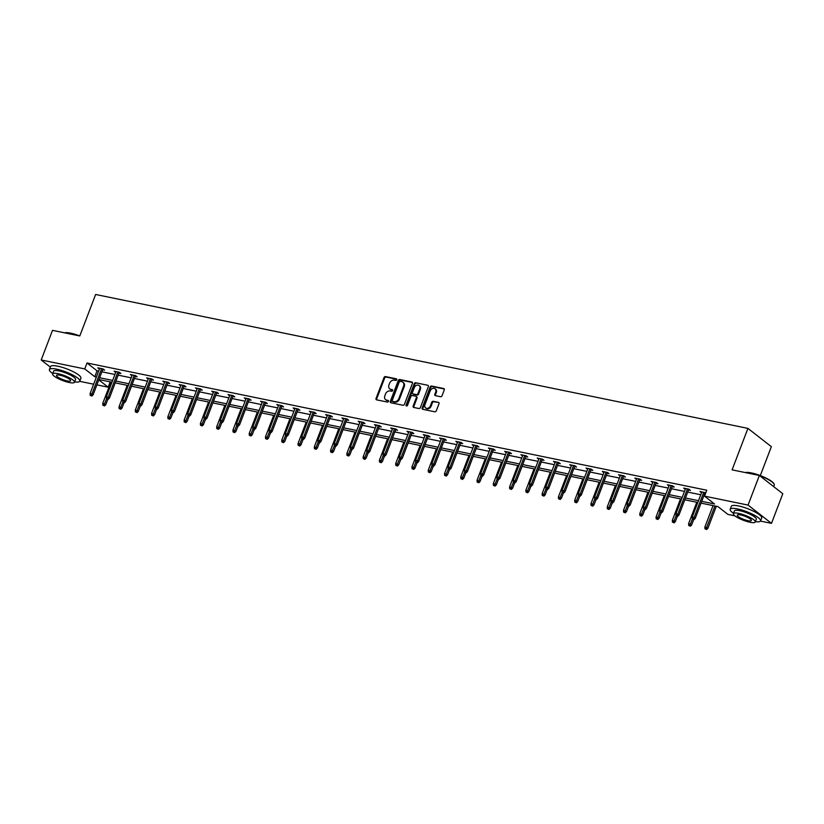 <?xml version="1.0" encoding="UTF-8"?>
<svg xmlns="http://www.w3.org/2000/svg" width="824" height="824" viewBox="0 0 824 824"><rect width="100%" height="100%" fill="white"/><g stroke="black" fill="none" stroke-linecap="round" stroke-linejoin="round"><path stroke-width="1.24" d="M396.777 379.771A0.896 0.7 -52 0 0 396.365 378.813L385.488 376.578A1.277 1.009 -52 0 0 384.025 377.536L376.032 398.466A1.277 1.009 -52 0 0 376.609 399.846L387.486 402.071A0.896 0.7 -52 0 0 388.104 400.443L386.703 400.155A4.089 3.214 -52 0 1 385.611 399.661A4.089 3.214 -52 0 1 384.849 395.767L385.508 394.016A4.089 3.214 -52 0 1 390.205 390.967L391.616 391.256A0.896 0.7 -52 0 0 392.234 389.628L390.834 389.34A4.089 3.214 -52 0 1 389.742 388.846A4.089 3.214 -52 0 1 388.979 384.942L389.639 383.201A4.089 3.214 -52 0 1 394.336 380.152L395.747 380.441A0.896 0.7 -52 0 0 396.777 379.771M440.572 396.725A1.277 1.009 -52 0 0 442.035 395.778L444.28 389.906A1.277 1.009 -52 0 0 443.703 388.526L431.622 386.044A1.277 1.009 -52 0 0 430.149 387.002L422.156 407.942A1.277 1.009 -52 0 0 422.733 409.312L434.815 411.794A1.277 1.009 -52 0 0 436.287 410.836L438.996 403.739A1.277 1.009 -52 0 0 438.419 402.369L433.249 401.309A1.277 1.009 -52 0 0 431.776 402.267L430.437 405.779A3.42 2.688 -52 0 1 425.596 407.911A3.42 2.688 -52 0 1 424.957 404.656L430.221 390.875A3.42 2.688 -52 0 1 435.062 388.743A3.42 2.688 -52 0 1 435.7 391.997L434.825 394.294A1.277 1.009 -52 0 0 435.402 395.664L440.572 396.725M50.336 367.092L41.2 359.975L52.509 330.352L79.794 335.955L95.625 294.477L747.924 428.387L732.093 469.855L759.368 475.458L748.058 505.081L771.491 523.353L760.47 521.098M41.2 359.975L84.748 368.915L94.791 376.743L96.377 377.073M701.749 501.342L714.542 503.969L704.51 496.141L706.765 490.218L87.014 362.993L84.748 368.915M704.51 496.141L748.058 505.081M412.433 383.366A1.277 1.009 -52 0 0 411.856 381.996L399.774 379.514A1.277 1.009 -52 0 0 398.311 380.461L390.308 401.401A1.277 1.009 -52 0 0 390.895 402.771L402.977 405.253A1.277 1.009 -52 0 0 404.44 404.306L412.433 383.366M415.698 382.779L427.78 385.261A1.277 1.009 -52 0 1 428.356 386.631L420.364 407.571A1.277 1.009 -52 0 1 418.901 408.519L413.73 407.458A1.277 1.009 -52 0 1 413.143 406.088L416.388 397.601A1.277 1.009 -52 0 0 415.811 396.22L412.381 395.52A1.277 1.009 -52 0 0 410.908 396.468L407.53 405.315A0.896 0.7 -52 0 1 406.098 405.017L414.225 383.737A1.277 1.009 -52 0 1 415.698 382.779L427.78 385.261M759.368 475.458L782.8 493.731L771.491 523.353M760.315 475.582L771.357 446.659L747.924 428.387M734.884 515.845L727.932 514.413L717.9 506.585L701.069 503.134M110.22 381.842L108.181 387.187L96.902 384.87M93.648 384.211L79.691 381.337M99.632 377.732L112.651 380.41M115.906 381.079L128.925 383.747M132.17 384.417L145.199 387.095M148.444 387.754L161.473 390.432M164.718 391.101L177.747 393.769M180.992 394.438L194.021 397.117M197.266 397.786L210.295 400.454M213.54 401.123L226.569 403.791M229.814 404.46L242.843 407.138M246.088 407.808L259.117 410.476M262.362 411.145L275.391 413.813M278.636 414.482L291.665 417.16M294.91 417.83L307.939 420.498M311.184 421.167L324.213 423.835M327.458 424.504L340.487 427.182M343.732 427.852L356.751 430.519M360.006 431.189L373.025 433.867M376.28 434.526L389.299 437.204M392.554 437.874L405.573 440.541M408.828 441.211L421.847 443.889M425.102 444.548L438.121 447.226M441.376 447.896L454.395 450.563M457.65 451.233L470.669 453.911M473.924 454.57L486.943 457.248M490.198 457.917L503.217 460.585M506.472 461.255L519.491 463.933M522.746 464.592L535.765 467.27M539.02 467.939L552.039 470.607M555.294 471.276L568.313 473.954M571.557 474.614L584.587 477.292M587.831 477.961L600.861 480.629M604.105 481.298L617.135 483.976M620.379 484.636L633.409 487.314M636.653 487.983L649.683 490.651M652.927 491.32L665.957 493.998M669.201 494.658L682.231 497.336M685.475 498.005L698.505 500.673M98.808 379.885L108.181 387.187M697.815 502.465L684.796 499.787M681.541 499.128L668.521 496.45M665.267 495.78L652.248 493.113M649.003 492.443L635.974 489.765M632.729 489.106L619.699 486.428M616.455 485.758L603.426 483.091M600.181 482.421L587.151 479.743M583.907 479.084L570.878 476.406M567.633 475.736L554.604 473.069M551.359 472.399L538.329 469.721M535.085 469.062L522.056 466.384M518.811 465.714L505.782 463.047M502.537 462.377L489.507 459.699M486.263 459.04L473.233 456.362M469.989 455.693L456.959 453.025M453.715 452.355L440.686 449.677M437.441 449.018L424.422 446.34M421.167 445.671L408.148 443.003M404.893 442.334L391.874 439.656M388.619 438.996L375.6 436.318M372.345 435.649L359.326 432.981M356.071 432.312L343.052 429.634M339.797 428.974L326.778 426.296M323.523 425.627L310.504 422.959M307.249 422.29L294.23 419.612M290.975 418.942L277.956 416.274M274.701 415.605L261.682 412.937M258.427 412.268L245.408 409.59M242.153 408.92L229.134 406.253M225.879 405.583L212.86 402.915M209.615 402.246L196.586 399.568M193.341 398.898L180.312 396.231M177.067 395.561L164.038 392.894M160.793 392.224L147.764 389.546M144.519 388.877L131.49 386.209M128.245 385.539L115.216 382.861M111.971 382.202L98.942 379.524M87.014 362.993L97.047 370.821L98.643 371.14M101.888 371.809L114.917 374.487M118.162 375.157L131.191 377.825M134.436 378.494L147.465 381.172M150.71 381.831L163.739 384.509M166.984 385.179L180.013 387.847M183.258 388.516L196.287 391.194M199.532 391.853L212.551 394.531M215.806 395.201L228.825 397.868M232.08 398.538L245.099 401.216M248.354 401.875L261.373 404.553M264.628 405.223L277.647 407.89M280.902 408.56L293.921 411.238M297.176 411.897L310.195 414.575M313.45 415.244L326.469 417.912M329.724 418.582L342.743 421.26M345.998 421.919L359.017 424.597M362.272 425.266L375.291 427.934M378.546 428.604L391.565 431.282M394.82 431.941L407.839 434.619M411.094 435.288L424.113 437.956M427.357 438.626L440.387 441.303M443.631 441.963L456.661 444.641M459.905 445.31L472.935 447.978M476.179 448.647L489.209 451.325M492.453 451.985L505.483 454.663M508.727 455.332L521.757 458M525.001 458.669L538.031 461.347M541.275 462.007L554.305 464.685M557.549 465.354L570.579 468.022M573.823 468.691L586.853 471.369M590.097 472.039L603.127 474.706M606.371 475.376L619.401 478.044M622.645 478.713L635.675 481.391M638.919 482.061L651.939 484.728M655.193 485.398L668.212 488.066M671.467 488.735L684.486 491.413M687.741 492.083L700.761 494.75M704.015 495.42L704.726 495.564M97.047 370.821L94.791 376.743M705.509 493.504L704.798 493.36M701.842 491.846L701.523 492.69L699.937 491.454L705.715 492.968M685.568 488.498L685.249 489.343L683.663 488.107L688.874 489.178L690.461 490.414L688.524 490.023M669.294 485.161L668.975 486.006L667.389 484.769L672.611 485.841L674.187 487.077L672.25 486.675M653.02 481.824L652.701 482.668L651.115 481.432L656.337 482.503L657.913 483.739L655.976 483.338M636.746 478.476L636.427 479.321L634.841 478.085L640.063 479.156L641.639 480.392L639.702 480.001M620.184 475.994L618.567 474.748L623.789 475.819L625.365 477.055L623.428 476.653M604.198 471.802L603.879 472.646L602.293 471.41L607.515 472.482L609.091 473.718L607.154 473.316M587.924 468.454L587.605 469.299L586.019 468.063L591.241 469.134L592.817 470.37L590.88 469.979M571.65 465.117L571.331 465.962L569.745 464.726L574.967 465.797L576.543 467.033L574.606 466.631M555.376 461.78L555.057 462.625L553.471 461.389L558.693 462.46L560.269 463.696L558.342 463.294M539.102 458.432L538.783 459.277L537.197 458.041L542.419 459.112L543.995 460.348L542.068 459.957M522.828 455.095L522.509 455.94L520.923 454.704L526.145 455.775L527.731 457.011L525.794 456.609M506.554 451.758L506.235 452.603L504.649 451.367L509.871 452.438L511.457 453.674L509.52 453.272M489.992 449.265L488.385 448.019L493.597 449.09L495.183 450.326L493.246 449.935M474.016 445.073L473.687 445.918L472.111 444.682L477.323 445.753L478.909 446.989L476.972 446.587M457.742 441.736L457.413 442.581L455.837 441.345L461.049 442.416L462.635 443.642L460.698 443.25M441.468 438.389L441.139 439.233L439.563 437.997L444.775 439.068L446.361 440.304L444.424 439.913M425.194 435.051L424.865 435.896L423.289 434.66L428.501 435.731L430.087 436.967L428.15 436.566M408.92 431.714L408.591 432.559L407.015 431.323L412.227 432.394L413.813 433.62L411.876 433.228M392.646 428.367L392.317 429.211L390.741 427.975L395.953 429.047L397.539 430.283L395.602 429.891M376.372 425.029L376.043 425.874L374.467 424.638L379.679 425.709L381.265 426.945L379.328 426.544M359.8 422.537L358.193 421.301L363.405 422.372L364.991 423.598L363.054 423.206M343.536 419.2L341.919 417.953L347.131 419.025L348.717 420.261L346.78 419.869M327.262 415.852L325.645 414.616L330.857 415.687L332.443 416.923L330.506 416.522M310.988 412.515L309.371 411.279L314.583 412.35L316.169 413.576L314.232 413.185M294.714 409.178L293.097 407.932L298.309 409.003L299.895 410.239L297.958 409.837M278.44 405.83L276.823 404.594L282.035 405.666L283.621 406.901L281.684 406.5M262.166 402.493L260.549 401.257L265.761 402.318L267.347 403.554L265.41 403.163M245.892 399.156L244.275 397.91L249.487 398.981L251.073 400.217L249.136 399.815M229.618 395.808L228.001 394.572L233.213 395.644L234.799 396.88L232.862 396.478M213.344 392.471L211.727 391.235L216.949 392.296L218.525 393.532L216.588 393.141M197.07 389.134L195.453 387.888L200.675 388.959L202.251 390.195L200.314 389.793M180.796 385.787L179.179 384.551L184.401 385.622L185.977 386.858L184.04 386.456M164.522 382.449L162.905 381.203L168.127 382.274L169.703 383.51L167.766 383.119M148.248 379.112L146.631 377.866L151.853 378.937L153.429 380.173L151.492 379.771M131.974 375.765L130.357 374.529L135.579 375.6L137.155 376.836L135.218 376.434M115.7 372.427L114.083 371.181L119.305 372.252L120.881 373.488L118.955 373.097M99.426 369.09L97.809 367.844L103.031 368.915L104.607 370.151L102.681 369.749M99.395 369.08L99.714 368.235M115.669 372.417L115.988 371.572M131.943 375.765L132.262 374.92M148.217 379.102L148.536 378.257M164.491 382.439L164.81 381.594M180.765 385.787L181.084 384.942M197.039 389.124L197.358 388.279M213.313 392.461L213.632 391.616M229.587 395.808L229.906 394.964M245.861 399.146L246.18 398.301M262.135 402.483L262.454 401.649M278.409 405.83L278.728 404.986M294.683 409.168L295.002 408.323M310.957 412.505L311.276 411.67M327.231 415.852L327.55 415.008M343.505 419.189L343.824 418.345M359.769 422.527L360.098 421.692M489.961 449.255L490.28 448.411M620.153 475.984L620.472 475.139M389.742 388.846L390.37 389.34A4.089 3.214 -52 0 0 391.462 389.834L390.834 389.34M392.688 390.082L391.462 389.834M385.611 399.661L386.24 400.155A4.089 3.214 -52 0 0 387.332 400.649L386.703 400.155M388.557 400.907L387.332 400.649M396.818 379.267L386.126 377.073A1.277 1.009 -52 0 0 384.654 378.031L376.661 398.96A1.277 1.009 -52 0 0 376.65 399.846M412.453 382.48L400.413 380.008A1.277 1.009 -52 0 0 398.94 380.956L390.947 401.896A1.277 1.009 -52 0 0 390.937 402.781M400.279 381.368A0.896 0.7 -52 0 0 399.249 382.037L392.234 400.413A0.896 0.7 -52 0 0 392.636 401.381L394.119 401.679A4.089 3.214 -52 0 0 398.826 398.631L403.616 386.075A4.089 3.214 -52 0 0 402.854 382.171A4.089 3.214 -52 0 0 401.762 381.677L400.279 381.368M392.873 401.556A0.896 0.7 -52 0 0 393.275 401.875L392.636 401.381M402.854 382.171L403.492 382.666A4.089 3.214 -52 0 1 404.254 386.569L399.455 399.125A4.089 3.214 -52 0 1 394.758 402.174L393.275 401.875M416.151 396.375L416.779 396.869A1.277 1.009 -52 0 1 417.016 398.095L413.782 406.582A1.277 1.009 -52 0 0 413.761 407.468M416.326 383.273A1.277 1.009 -52 0 0 414.863 384.231L406.737 405.511A0.896 0.7 -52 0 0 406.685 405.995M419.756 388.784A3.42 2.688 -52 0 0 419.117 385.529A3.42 2.688 -52 0 0 414.276 387.661L412.422 392.523A1.277 1.009 -52 0 0 412.999 393.893L416.429 394.593A1.277 1.009 -52 0 0 417.902 393.645L419.756 388.784L420.384 389.278A3.42 2.688 -52 0 0 419.746 386.023L419.117 385.529M412.659 393.738L413.288 394.233A1.277 1.009 -52 0 0 413.638 394.387L412.999 393.893M420.384 389.278L418.53 394.14A1.277 1.009 -52 0 1 417.068 395.087L413.638 394.387M435.062 388.743L435.69 389.237A3.42 2.688 -52 0 1 436.329 392.492L435.453 394.789A1.277 1.009 -52 0 0 435.443 395.674M425.596 407.911L426.224 408.405A3.42 2.688 -52 0 0 431.065 406.273L430.437 405.779M438.419 402.369L433.877 401.803A1.277 1.009 -52 0 0 432.415 402.751L431.065 406.273M444.291 389.01L432.25 386.538A1.277 1.009 -52 0 0 430.787 387.496L422.794 408.436A1.277 1.009 -52 0 0 422.774 409.322M102.846 405.212L104.524 405.913L102.846 405.212L102.763 403.379L105.781 404.656L107.82 399.31M103.896 405.418L106.564 398.754M102.763 403.379L110.941 381.986M105.781 404.656L104.524 405.913M91.227 395.541L90.187 395.324L91.866 396.035L91.227 395.541L91.979 393.893L90.104 393.501L99.745 368.246M101.63 368.627L91.979 393.893L93.122 394.778L103 368.905M91.866 396.035L93.122 394.778M90.104 393.501L90.187 395.324M64.55 332.824A15.883 3.564 20.9 0 1 70.668 333.174A15.883 3.564 20.9 0 1 79.804 335.924M78.043 335.595A16.264 3.646 -159.1 0 0 70.349 333.38A16.264 3.646 -159.1 0 0 64.828 332.875M74.634 381.883A16.264 3.646 -159.1 0 0 79.794 381.151A16.264 3.646 -159.1 0 0 72.636 374.93A16.264 3.646 -159.1 0 0 56.681 369.173A16.264 3.646 -159.1 0 0 49.399 369.543A16.264 3.646 -159.1 0 0 52.746 373.529M79.794 381.151L80.927 378.185A16.264 3.646 -159.1 0 0 73.769 371.974A16.264 3.646 -159.1 0 0 57.814 366.206A16.264 3.646 -159.1 0 0 50.532 366.577L49.399 369.543M52.612 373.89L53.653 371.161A11.711 2.627 20.9 0 1 58.895 370.903A11.711 2.627 20.9 0 1 70.39 375.054A11.711 2.627 20.9 0 1 75.54 379.524L74.5 382.243A11.711 2.627 -159.1 0 0 69.35 377.773A11.711 2.627 -159.1 0 0 57.855 373.622A11.711 2.627 -159.1 0 0 52.612 373.89A11.711 2.627 -159.1 0 0 57.762 378.36A11.711 2.627 -159.1 0 0 69.257 382.511A11.711 2.627 -159.1 0 0 74.5 382.243M67.228 380.935A7.55 1.689 -159.1 0 0 70.606 380.76A7.55 1.689 -159.1 0 0 67.29 377.876A7.55 1.689 -159.1 0 0 59.884 375.208A7.55 1.689 -159.1 0 0 56.506 375.373A7.55 1.689 -159.1 0 0 59.822 378.257A7.55 1.689 -159.1 0 0 67.228 380.935M745.329 472.574A15.883 3.564 20.9 0 1 751.457 472.935A15.883 3.564 20.9 0 1 773.901 483.709L774.127 484.172A16.264 3.646 -159.1 0 0 759.574 475.623M758.822 475.345A16.264 3.646 -159.1 0 0 751.128 473.141A16.264 3.646 -159.1 0 0 745.607 472.636M755.412 521.644A16.264 3.646 -159.1 0 0 760.573 520.902A16.264 3.646 -159.1 0 0 753.414 514.691A16.264 3.646 -159.1 0 0 737.459 508.923A16.264 3.646 -159.1 0 0 730.177 509.294A16.264 3.646 -159.1 0 0 733.535 513.28M760.573 520.902L761.706 517.936A16.264 3.646 -159.1 0 0 754.547 511.725A16.264 3.646 -159.1 0 0 738.592 505.957A16.264 3.646 -159.1 0 0 731.31 506.327L730.177 509.294M733.391 513.64L734.431 510.921A11.711 2.627 20.9 0 1 739.674 510.653A11.711 2.627 20.9 0 1 751.169 514.804A11.711 2.627 20.9 0 1 756.319 519.274L755.278 522.004A11.711 2.627 -159.1 0 0 750.128 517.524A11.711 2.627 -159.1 0 0 738.634 513.373A11.711 2.627 -159.1 0 0 733.391 513.64A11.711 2.627 -159.1 0 0 738.541 518.121A11.711 2.627 -159.1 0 0 750.036 522.272A11.711 2.627 -159.1 0 0 755.278 522.004M748.007 520.686A7.55 1.689 -159.1 0 0 751.385 520.511A7.55 1.689 -159.1 0 0 748.068 517.637A7.55 1.689 -159.1 0 0 740.663 514.959A7.55 1.689 -159.1 0 0 737.284 515.134A7.55 1.689 -159.1 0 0 740.601 518.008A7.55 1.689 -159.1 0 0 748.007 520.686M773.664 486.613L774.241 485.12A16.264 3.646 -159.1 0 0 774.127 484.172M119.12 408.549L120.798 409.26L119.12 408.549L119.037 406.726L122.055 408.004L124.094 402.658M120.17 408.766L122.838 402.091M119.037 406.726L127.215 385.323M122.055 408.004L120.798 409.26M135.393 411.887L137.072 412.597L135.393 411.887L135.311 410.064L138.329 411.341L140.368 405.995M136.434 412.103L139.112 405.429M135.311 410.064L143.479 388.671M138.329 411.341L137.072 412.597M107.501 398.888L106.461 398.672L108.129 399.382L107.501 398.888L108.253 397.23L106.378 396.849L116.019 371.583M117.904 371.964L108.253 397.23L109.396 398.116L119.274 372.252M108.129 399.382L109.396 398.116M106.378 396.849L106.461 398.672M123.775 402.225L122.735 402.009L124.403 402.72L123.775 402.225L124.527 400.567L122.652 400.186L132.293 374.92M134.178 375.311L124.527 400.567L125.67 401.463L135.548 375.589M124.403 402.72L125.67 401.463M122.652 400.186L122.735 402.009M151.667 415.234L153.346 415.935L151.667 415.234L151.585 413.411L154.603 414.678L156.642 409.332M152.708 415.44L155.386 408.776M151.585 413.411L159.753 392.008M154.603 414.678L153.346 415.935M140.049 405.562L139.009 405.346L140.677 406.057L140.049 405.562L140.801 403.914L138.926 403.523L148.567 378.267M150.452 378.649L140.801 403.914L141.944 404.8L151.822 378.927M140.677 406.057L141.944 404.8M138.926 403.523L139.009 405.346M167.942 418.571L169.62 419.282L167.942 418.571L167.859 416.748L170.877 418.026L172.916 412.68M168.982 418.788L171.66 412.113M167.859 416.748L176.027 395.355M170.877 418.026L169.62 419.282M156.323 408.91L155.283 408.694L156.951 409.404L156.323 408.91L157.075 407.252L155.2 406.871L164.841 381.605M166.716 381.986L157.075 407.252L158.218 408.137L168.096 382.274M156.951 409.404L158.218 408.137M155.2 406.871L155.283 408.694M184.215 421.909L185.894 422.619L184.215 421.909L184.133 420.086L187.151 421.363L189.19 416.017M185.256 422.125L187.934 415.451M184.133 420.086L192.301 398.692M187.151 421.363L185.894 422.619M172.597 412.247L171.557 412.031L173.225 412.742L172.597 412.247L173.349 410.599L171.474 410.208L181.115 384.942M182.99 385.333L173.349 410.599L174.492 411.485L184.37 385.611M173.225 412.742L174.492 411.485M171.474 410.208L171.557 412.031M200.49 425.256L202.168 425.957L200.49 425.256L200.407 423.433L203.425 424.7L205.464 419.354M201.53 425.462L204.198 418.798M200.407 423.433L208.575 402.03M203.425 424.7L202.168 425.957M188.871 415.584L187.831 415.368L189.499 416.079L188.871 415.584L189.623 413.936L187.748 413.545L197.389 388.289M199.264 388.671L189.623 413.936L190.756 414.822L200.644 388.959M189.499 416.079L190.756 414.822M187.748 413.545L187.831 415.368M216.763 428.593L218.442 429.304L216.763 428.593L216.681 426.77L219.699 428.047L221.738 422.702M217.804 428.81L220.472 422.135M216.681 426.77L224.849 405.377M219.699 428.047L218.442 429.304M205.145 418.932L204.095 418.716L205.773 419.426L205.145 418.932L205.897 417.274L204.012 416.892L213.663 391.627M215.538 392.018L205.897 417.274L207.03 418.17L216.918 392.296M205.773 419.426L207.03 418.17M204.012 416.892L204.095 418.716M233.037 431.931L234.716 432.641L233.037 431.931L232.955 430.107L235.973 431.385L238.012 426.039M234.078 432.147L236.745 425.472M232.955 430.107L241.123 408.714M235.973 431.385L234.716 432.641M221.419 422.269L220.368 422.053L222.047 422.764L221.419 422.269L222.171 420.621L220.286 420.23L229.937 394.964M231.812 395.355L222.171 420.621L223.304 421.507L233.192 395.633M222.047 422.764L223.304 421.507M220.286 420.23L220.368 422.053M249.312 435.278L250.99 435.978L249.312 435.278L249.229 433.455L252.247 434.722L254.286 429.376M250.352 435.484L253.02 428.82M249.229 433.455L257.397 412.052M252.247 434.722L250.99 435.978M237.693 425.606L236.643 425.4L238.321 426.101L237.693 425.606L238.445 423.958L236.56 423.567L246.211 398.311M248.086 398.692L238.445 423.958L239.578 424.844L249.456 398.981M238.321 426.101L239.578 424.844M236.56 423.567L236.643 425.4M265.586 438.615L267.264 439.326L265.586 438.615L265.503 436.792L268.521 438.069L270.56 432.724M266.626 438.832L269.293 432.157M265.503 436.792L273.671 415.399M268.521 438.069L267.264 439.326M253.967 428.954L252.917 428.738L254.595 429.448L253.967 428.954L254.719 427.296L252.834 426.914L262.485 401.649M264.36 402.04L254.719 427.296L255.852 428.192L265.73 402.318M254.595 429.448L255.852 428.192M252.834 426.914L252.917 428.738M281.859 441.952L283.538 442.663L281.859 441.952L281.777 440.129L284.795 441.407L286.834 436.061M282.9 442.169L285.567 435.494M281.777 440.129L289.945 418.736M284.795 441.407L283.538 442.663M270.241 432.291L269.191 432.075L270.869 432.785L270.241 432.291L270.993 430.643L269.108 430.252L278.759 404.986M280.634 405.377L270.993 430.643L272.126 431.529L282.004 405.655M270.869 432.785L272.126 431.529M269.108 430.252L269.191 432.075M298.133 445.3L299.812 446L298.133 445.3L298.051 443.477L301.069 444.744L303.108 439.398M299.174 445.506L301.841 438.842M298.051 443.477L306.219 422.073M301.069 444.744L299.812 446M286.515 435.628L285.464 435.422L287.143 436.123L286.515 435.628L287.267 433.98L285.382 433.589L295.033 408.333M296.908 408.714L287.267 433.98L288.4 434.866L298.278 409.003M287.143 436.123L288.4 434.866M285.382 433.589L285.464 435.422M314.408 448.637L316.086 449.348L314.408 448.637L314.325 446.814L317.343 448.091L319.382 442.746M315.448 448.853L318.116 442.179M314.325 446.814L322.493 425.421M317.343 448.091L316.086 449.348M302.789 438.976L301.738 438.759L303.417 439.47L302.789 438.976L303.541 437.317L301.656 436.936L311.307 411.67M313.182 412.062L303.541 437.317L304.674 438.214L314.552 412.34M303.417 439.47L304.674 438.214M301.656 436.936L301.738 438.759M330.682 451.974L332.36 452.685L330.682 451.974L330.599 450.151L333.617 451.428L335.656 446.083M331.722 452.191L334.389 445.516M330.599 450.151L338.767 428.758M333.617 451.428L332.36 452.685M319.063 442.313L318.012 442.097L319.691 442.807L319.063 442.313L319.815 440.665L317.93 440.274L327.581 415.008M329.456 415.399L319.815 440.665L320.948 441.551L330.826 415.677M319.691 442.807L320.948 441.551M317.93 440.274L318.012 442.097M346.956 455.322L348.624 456.022L346.956 455.322L346.873 453.499L349.891 454.766L351.93 449.42M347.996 455.528L350.663 448.864M346.873 453.499L355.041 432.095M349.891 454.766L348.624 456.022M335.327 445.65L334.287 445.444L335.965 446.144L335.327 445.65L336.089 444.002L334.204 443.621L343.855 418.355M345.73 418.736L336.089 444.002L337.222 444.888L347.1 419.025M335.965 446.144L337.222 444.888M334.204 443.621L334.287 445.444M363.229 458.659L364.898 459.37L363.229 458.659L363.147 456.836L366.165 458.113L368.204 452.767M364.27 458.875L366.938 452.201M363.147 456.836L371.315 435.443M366.165 458.113L364.898 459.37M351.601 448.998L350.561 448.781L352.239 449.492L351.601 448.998L352.353 447.339L350.478 446.958L360.129 421.692M362.004 422.084L352.353 447.339L353.496 448.235L363.374 422.362M352.239 449.492L353.496 448.235M350.478 446.958L350.561 448.781M379.503 461.996L381.172 462.707L379.503 461.996L379.421 460.173L382.439 461.45L384.478 456.105M380.544 462.213L383.212 455.538M379.421 460.173L387.589 438.78M382.439 461.45L381.172 462.707M367.875 452.335L366.834 452.118L368.513 452.829L367.875 452.335L368.627 450.687L366.752 450.295L376.403 425.04M378.278 425.421L368.627 450.687L369.77 451.573L379.648 425.699M368.513 452.829L369.77 451.573M366.752 450.295L366.834 452.118M395.778 465.344L397.446 466.044L395.778 465.344L395.695 463.521L398.713 464.788L400.752 459.442M396.818 465.55L399.486 458.886M395.695 463.521L403.863 442.117M398.713 464.788L397.446 466.044M384.149 455.672L383.108 455.466L384.787 456.166L384.149 455.672L384.901 454.024L383.026 453.643L392.677 428.377M394.552 428.758L384.901 454.024L386.044 454.91L395.922 429.047M384.787 456.166L386.044 454.91M383.026 453.643L383.108 455.466M412.052 468.681L413.72 469.392L412.052 468.681L411.969 466.858L414.987 468.135L417.026 462.789M413.092 468.897L415.76 462.223M411.969 466.858L420.137 445.465M414.987 468.135L413.72 469.392M400.423 459.019L399.382 458.803L401.061 459.514L400.423 459.019L401.175 457.361L399.3 456.98L408.951 431.714M410.826 432.106L401.175 457.361L402.318 458.257L412.196 432.384M401.061 459.514L402.318 458.257M399.3 456.98L399.382 458.803M428.326 472.018L429.994 472.729L428.326 472.018L428.243 470.195L431.261 471.472L433.3 466.127M429.366 472.234L432.034 465.56M428.243 470.195L436.411 448.802M431.261 471.472L429.994 472.729M416.697 462.357L415.656 462.14L417.335 462.851L416.697 462.357L417.449 460.709L415.574 460.317L425.225 435.062M427.1 435.443L417.449 460.709L418.592 461.594L428.47 435.721M417.335 462.851L418.592 461.594M415.574 460.317L415.656 462.14M444.599 475.366L446.268 476.066L444.599 475.366L444.517 473.543L447.525 474.809L449.574 469.474M445.64 475.582L448.308 468.908M444.517 473.543L452.685 452.139M447.525 474.809L446.268 476.066M432.971 465.694L431.931 465.488L433.609 466.188L432.971 465.694L433.723 464.046L431.848 463.665L441.499 438.399M443.374 438.78L433.723 464.046L434.866 464.932L444.744 439.068M433.609 466.188L434.866 464.932M431.848 463.665L431.931 465.488M460.863 478.703L462.542 479.413L460.863 478.703L460.781 476.88L463.799 478.157L465.848 472.811M461.914 478.919L464.582 472.245M460.781 476.88L468.959 455.487M463.799 478.157L462.542 479.413M449.245 469.041L448.204 468.825L449.883 469.536L449.245 469.041L449.997 467.383L448.122 467.002L457.773 441.736M459.648 442.127L449.997 467.383L451.14 468.279L461.018 442.406M449.883 469.536L451.14 468.279M448.122 467.002L448.204 468.825M477.137 482.04L478.816 482.751L477.137 482.04L477.055 480.217L480.073 481.494L482.122 476.148M478.188 482.256L480.856 475.582M477.055 480.217L485.233 458.824M480.073 481.494L478.816 482.751M465.519 472.379L464.478 472.162L466.157 472.873L465.519 472.379L466.271 470.731L464.396 470.339L474.037 445.084M475.922 445.465L466.271 470.731L467.414 471.616L477.292 445.743M466.157 472.873L467.414 471.616M464.396 470.339L464.478 472.162M493.411 485.387L495.09 486.088L493.411 485.387L493.329 483.564L496.347 484.831L498.396 479.496M494.462 485.604L497.13 478.929M493.329 483.564L501.507 462.161M496.347 484.831L495.09 486.088M481.793 475.716L480.752 475.51L482.431 476.21L481.793 475.716L482.545 474.068L480.67 473.687L490.311 448.421M492.196 448.802L482.545 474.068L483.688 474.954L493.566 449.09M482.431 476.21L483.688 474.954M480.67 473.687L480.752 475.51M509.685 488.725L511.364 489.435L509.685 488.725L509.603 486.902L512.621 488.179L514.66 482.833M510.736 488.941L513.404 482.267M509.603 486.902L517.781 465.509M512.621 488.179L511.364 489.435M498.067 479.063L497.026 478.847L498.705 479.558L498.067 479.063L498.819 477.405L496.944 477.024L506.585 451.758M508.47 452.149L498.819 477.405L499.962 478.301L509.84 452.428M498.705 479.558L499.962 478.301M496.944 477.024L497.026 478.847M525.959 492.062L527.638 492.773L525.959 492.062L525.877 490.239L528.895 491.516L530.934 486.17M527.01 492.278L529.678 485.604M525.877 490.239L534.055 468.846M528.895 491.516L527.638 492.773M514.341 482.401L513.301 482.184L514.979 482.895L514.341 482.401L515.093 480.752L513.218 480.361L522.859 455.106M524.744 455.487L515.093 480.752L516.236 481.638L526.114 455.765M514.979 482.895L516.236 481.638M513.218 480.361L513.301 482.184M542.233 495.409L543.912 496.12L542.233 495.409L542.151 493.586L545.169 494.853L547.208 489.518M543.284 495.626L545.952 488.951M542.151 493.586L550.329 472.183M545.169 494.853L543.912 496.12M530.615 485.738L529.574 485.532L531.253 486.232L530.615 485.738L531.367 484.09L529.492 483.709L539.133 458.443M541.018 458.824L531.367 484.09L532.51 484.976L542.388 459.112M531.253 486.232L532.51 484.976M529.492 483.709L529.574 485.532M558.507 498.747L560.186 499.457L558.507 498.747L558.425 496.923L561.443 498.201L563.482 492.855M559.558 498.963L562.226 492.288M558.425 496.923L566.603 475.53M561.443 498.201L560.186 499.457M546.889 489.085L545.849 488.869L547.517 489.58L546.889 489.085L547.641 487.427L545.766 487.046L555.407 461.78M557.292 462.171L547.641 487.427L548.784 488.323L558.662 462.449M547.517 489.58L548.784 488.323M545.766 487.046L545.849 488.869M574.781 502.084L576.46 502.794L574.781 502.084L574.699 500.261L577.717 501.538L579.756 496.192M575.822 502.3L578.5 495.626M574.699 500.261L582.867 478.868M577.717 501.538L576.46 502.794M563.163 492.422L562.123 492.206L563.791 492.917L563.163 492.422L563.915 490.774L562.04 490.383L571.681 465.127M573.566 465.509L563.915 490.774L565.058 491.66L574.936 465.787M563.791 492.917L565.058 491.66M562.04 490.383L562.123 492.206M591.055 505.431L592.734 506.142L591.055 505.431L590.973 503.608L593.991 504.875L596.03 499.54M592.096 505.648L594.774 498.973M590.973 503.608L599.141 482.205M593.991 504.875L592.734 506.142M579.437 495.76L578.396 495.554L580.065 496.254L579.437 495.76L580.189 494.112L578.314 493.731L587.955 468.465M589.84 468.846L580.189 494.112L581.332 494.997L591.21 469.134M580.065 496.254L581.332 494.997M578.314 493.731L578.396 495.554M607.329 508.769L609.008 509.479L607.329 508.769L607.247 506.945L610.265 508.223L612.304 502.877M608.37 508.985L611.048 502.31M607.247 506.945L615.415 485.552M610.265 508.223L609.008 509.479M595.711 499.107L594.671 498.891L596.339 499.602L595.711 499.107L596.463 497.449L594.588 497.068L604.229 471.802M606.114 472.193L596.463 497.449L597.606 498.345L607.484 472.471M596.339 499.602L597.606 498.345M594.588 497.068L594.671 498.891M623.603 512.106L625.282 512.816L623.603 512.106L623.521 510.283L626.539 511.56L628.578 506.214M624.644 512.322L627.322 505.648M623.521 510.283L631.689 488.889M626.539 511.56L625.282 512.816M611.985 502.444L610.944 502.228L612.613 502.939L611.985 502.444L612.737 500.796L610.862 500.405L620.503 475.149M622.378 475.53L612.737 500.796L613.88 501.682L623.758 475.808M612.613 502.939L613.88 501.682M610.862 500.405L610.944 502.228M639.877 515.453L641.556 516.164L639.877 515.453L639.795 513.63L642.813 514.907L644.852 509.562M640.918 515.669L643.585 508.995M639.795 513.63L647.963 492.227M642.813 514.907L641.556 516.164M628.259 505.792L627.219 505.576L628.887 506.276L628.259 505.792L629.011 504.134L627.136 503.752L636.777 478.487M638.651 478.868L629.011 504.134L630.154 505.019L640.032 479.156M628.887 506.276L630.154 505.019M627.136 503.752L627.219 505.576M656.151 518.79L657.83 519.501L656.151 518.79L656.069 516.967L659.087 518.245L661.126 512.899M657.192 519.007L659.859 512.332M656.069 516.967L664.237 495.574M659.087 518.245L657.83 519.501M644.533 509.129L643.482 508.913L645.161 509.623L644.533 509.129L645.285 507.471L643.41 507.09L653.051 481.824M654.926 482.215L645.285 507.471L646.418 508.367L656.306 482.493M645.161 509.623L646.418 508.367M643.41 507.09L643.482 508.913M672.425 522.138L674.104 522.838L672.425 522.138L672.343 520.304L675.361 521.582L677.4 516.236M673.466 522.344L676.133 515.68M672.343 520.304L680.511 498.911M675.361 521.582L674.104 522.838M660.807 512.466L659.756 512.25L661.435 512.961L660.807 512.466L661.559 510.818L659.674 510.427L669.325 485.171M671.199 485.552L661.559 510.818L662.692 511.704L672.58 485.83M661.435 512.961L662.692 511.704M659.674 510.427L659.756 512.25M688.699 525.475L690.378 526.186L688.699 525.475L688.617 523.652L691.635 524.929L693.674 519.583M689.74 525.691L692.407 519.017M688.617 523.652L696.785 502.249M691.635 524.929L690.378 526.186M677.081 515.814L676.03 515.597L677.709 516.298L677.081 515.814L677.833 514.155L675.948 513.774L685.599 488.508M687.474 488.889L677.833 514.155L678.966 515.041L688.843 489.178M677.709 516.298L678.966 515.041M675.948 513.774L676.03 515.597M704.973 528.812L706.652 529.523L704.973 528.812L704.891 526.989L707.909 528.266L716.314 506.266M706.014 529.029L714.933 505.977M704.891 526.989L713.059 505.596M707.909 528.266L706.652 529.523M693.355 519.151L692.304 518.935L693.983 519.645L693.355 519.151L694.107 517.493L692.222 517.111L701.873 491.846M703.748 492.237L694.107 517.493L695.24 518.389L705.117 492.515M693.983 519.645L695.24 518.389M692.222 517.111L692.304 518.935M376.661 398.96L376.032 398.466M384.654 378.031L384.025 377.536M386.126 377.073L385.488 376.578M390.947 401.896L390.308 401.401M398.94 380.956L398.311 380.461M400.413 380.008L399.774 379.514M412.433 382.439L411.856 381.996M394.758 402.174L394.119 401.679M399.455 399.125L398.826 398.631M404.254 386.569L403.616 386.075M413.782 406.582L413.143 406.088M417.016 398.095L416.388 397.601M406.737 405.511L406.098 405.017M414.863 384.231L414.225 383.737M417.068 395.087L416.429 394.593M418.53 394.14L417.902 393.645M435.453 394.789L434.825 394.294M436.329 392.492L435.7 391.997M432.415 402.751L431.776 402.267M433.877 401.803L433.249 401.309M422.794 408.436L422.156 407.942M430.787 387.496L430.149 387.002M432.25 386.538L431.622 386.044M444.28 388.979L443.703 388.526M393.038 401.762L392.399 401.267"/></g></svg>
